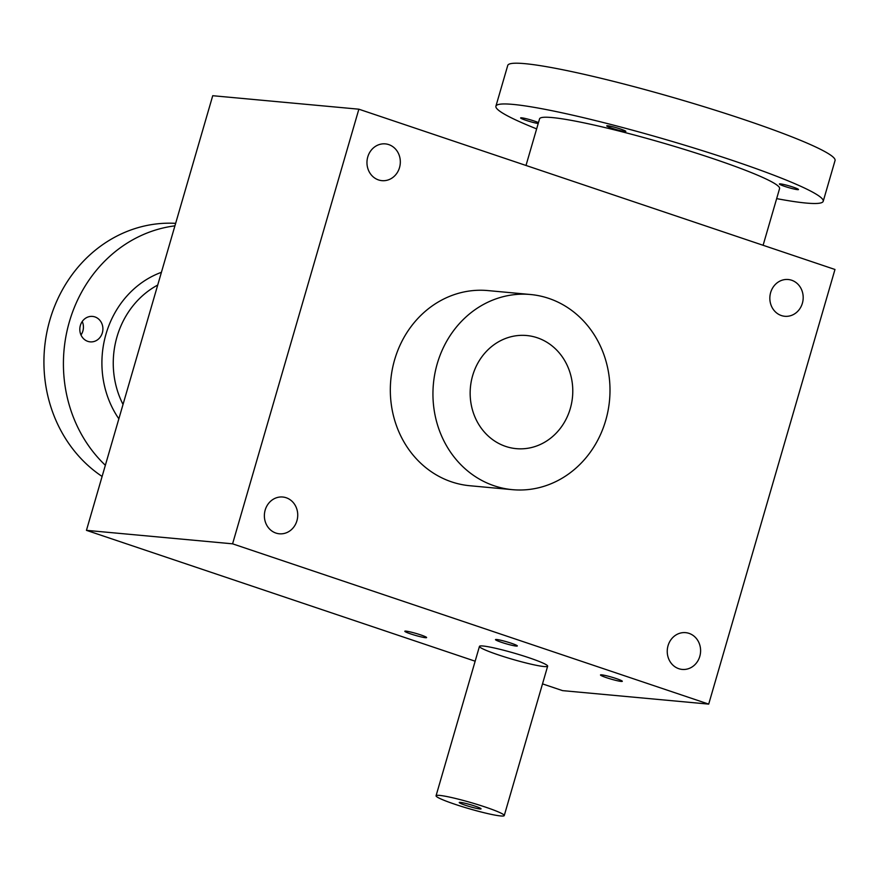 <?xml version="1.0" encoding="UTF-8"?>
<svg xmlns="http://www.w3.org/2000/svg" width="879" height="879" viewBox="0 0 879 879"><rect width="100%" height="100%" fill="white"/><g stroke="black" fill="none" stroke-linecap="round" stroke-linejoin="round"><path stroke-width="1.32" d="M526.005 165.461L539.552 118.863A124.972 11.262 16.2 0 1 662.7 142.914A124.972 11.262 16.2 0 1 779.574 188.6L763.104 245.285M536.64 128.883A170.416 15.35 16.2 0 1 495.91 106.183A170.416 15.35 16.2 0 1 663.843 138.992A170.416 15.35 16.2 0 1 823.216 201.28A170.416 15.35 16.2 0 1 806.054 203.049A170.416 15.35 16.2 0 1 776.662 198.621M624.837 131.52A9.944 0.901 16.2 0 1 613.981 128.883A9.944 0.901 16.2 0 1 606.741 125.862A9.944 0.901 16.2 0 1 607.741 125.763A9.944 0.901 16.2 0 1 618.596 128.4A9.944 0.901 16.2 0 1 625.837 131.41A9.944 0.901 16.2 0 1 624.837 131.52M538.201 123.51A9.944 0.901 16.2 0 1 527.356 120.775A9.944 0.901 16.2 0 1 520.632 117.929A9.944 0.901 16.2 0 1 521.632 117.819A9.944 0.901 16.2 0 1 529.894 119.687A9.944 0.901 16.2 0 1 538.453 122.62M797.484 189.644A9.944 0.901 16.2 0 1 786.628 187.007A9.944 0.901 16.2 0 1 779.398 183.997A9.944 0.901 16.2 0 1 780.398 183.887A9.944 0.901 16.2 0 1 791.254 186.524A9.944 0.901 16.2 0 1 798.484 189.534A9.944 0.901 16.2 0 1 797.484 189.644M495.91 106.183L507.743 65.442A170.416 15.35 16.2 0 1 675.676 98.239A170.416 15.35 16.2 0 1 835.05 160.527L823.216 201.28M175.646 223.354A136.333 123.049 95.3 0 0 49.894 319.945A136.333 123.049 95.3 0 0 102.107 476.451M82.241 321.494A12.778 11.537 -84.7 0 1 80.989 334.987M174.921 225.848A136.333 123.049 95.3 0 0 69.386 321.747A136.333 123.049 95.3 0 0 105.359 465.277M80.374 325.439A12.778 11.537 -84.7 0 1 92.526 316.418A12.778 11.537 -84.7 0 1 94.91 316.912A12.778 11.537 -84.7 0 1 102.656 331.537A12.778 11.537 -84.7 0 1 90.185 341.865A12.778 11.537 -84.7 0 1 80.374 325.439M570.295 408.526A56.805 51.268 95.3 0 0 526.686 335.525A56.805 51.268 95.3 0 0 470.419 387.375A56.805 51.268 95.3 0 0 516.248 448.653A56.805 51.268 95.3 0 0 570.295 408.526A56.805 51.268 95.3 0 0 510.721 336.822A56.805 51.268 95.3 0 0 483.384 430.919A56.805 51.268 95.3 0 0 570.295 408.526M439.632 795.407A35.501 3.197 -163.8 0 0 436.061 795.77A35.501 3.197 -163.8 0 0 469.254 808.746A35.501 3.197 -163.8 0 0 504.249 815.58A35.501 3.197 -163.8 0 0 478.407 804.823A35.501 3.197 -163.8 0 0 439.632 795.407M460.387 802.395A11.361 1.022 -163.8 0 0 459.31 802.428A11.361 1.022 -163.8 0 0 469.869 806.658A11.361 1.022 -163.8 0 0 481.044 808.746A11.361 1.022 -163.8 0 0 472.309 805.252A11.361 1.022 -163.8 0 0 460.387 802.395M601.632 674.841A11.361 1.022 -163.8 0 0 600.566 674.885A11.361 1.022 -163.8 0 0 611.114 679.115A11.361 1.022 -163.8 0 0 622.288 681.192A11.361 1.022 -163.8 0 0 613.564 677.709A11.361 1.022 -163.8 0 0 601.632 674.841M405.944 631.133A11.361 1.022 -163.8 0 0 404.878 631.177A11.361 1.022 -163.8 0 0 415.426 635.396A11.361 1.022 -163.8 0 0 426.601 637.484A11.361 1.022 -163.8 0 0 417.877 633.99A11.361 1.022 -163.8 0 0 405.944 631.133M496.646 639.494A11.361 1.022 -163.8 0 0 495.569 639.538A11.361 1.022 -163.8 0 0 506.128 643.769A11.361 1.022 -163.8 0 0 517.302 645.856A11.361 1.022 -163.8 0 0 508.567 642.362A11.361 1.022 -163.8 0 0 496.646 639.494M544.079 666.546A35.501 3.197 16.2 0 1 505.304 657.129A35.501 3.197 16.2 0 1 479.462 646.373A35.501 3.197 16.2 0 1 514.446 653.207A35.501 3.197 16.2 0 1 547.65 666.183A35.501 3.197 16.2 0 1 544.079 666.546M542.508 683.884L562.571 690.63L708.705 704.112L834.973 269.479L358.863 109.194L212.729 95.712L86.45 530.345L232.583 543.826L708.705 704.112M86.45 530.345L475.154 661.206M388.771 144.606A18.459 16.668 -84.7 0 1 399.967 165.724A18.459 16.668 -84.7 0 1 381.947 180.656A18.459 16.668 -84.7 0 1 367.048 160.736A18.459 16.668 -84.7 0 1 385.343 143.881A18.459 16.668 -84.7 0 1 388.771 144.606M286.18 497.745A18.459 16.668 -84.7 0 1 297.377 518.863A18.459 16.668 -84.7 0 1 279.357 533.795A18.459 16.668 -84.7 0 1 264.458 513.874A18.459 16.668 -84.7 0 1 282.741 497.02A18.459 16.668 -84.7 0 1 286.18 497.745M689.048 633.374A18.459 16.668 -84.7 0 1 700.244 654.492A18.459 16.668 -84.7 0 1 682.225 669.424A18.459 16.668 -84.7 0 1 667.326 649.504A18.459 16.668 -84.7 0 1 685.62 632.649A18.459 16.668 -84.7 0 1 689.048 633.374M791.649 280.236A18.459 16.668 -84.7 0 1 802.835 301.354A18.459 16.668 -84.7 0 1 784.815 316.286A18.459 16.668 -84.7 0 1 769.927 296.366A18.459 16.668 -84.7 0 1 788.21 279.511A18.459 16.668 -84.7 0 1 791.649 280.236M512.468 489.669L469.847 485.735A97.987 88.438 -84.7 0 1 390.781 380.036A97.987 88.438 -84.7 0 1 487.845 290.575L530.466 294.509A97.987 88.438 -84.7 0 1 548.694 298.366A97.987 88.438 -84.7 0 1 608.103 410.427A97.987 88.438 -84.7 0 1 512.468 489.669A97.987 88.438 -84.7 0 1 433.402 383.969A97.987 88.438 -84.7 0 1 530.466 294.509M232.583 543.826L358.863 109.194M161.417 272.314A93.734 84.593 95.3 0 0 118.852 418.822M157.715 285.049A85.208 76.902 95.3 0 0 123.027 404.45M479.462 646.373L436.061 795.77M547.65 666.183L504.249 815.58"/></g></svg>
